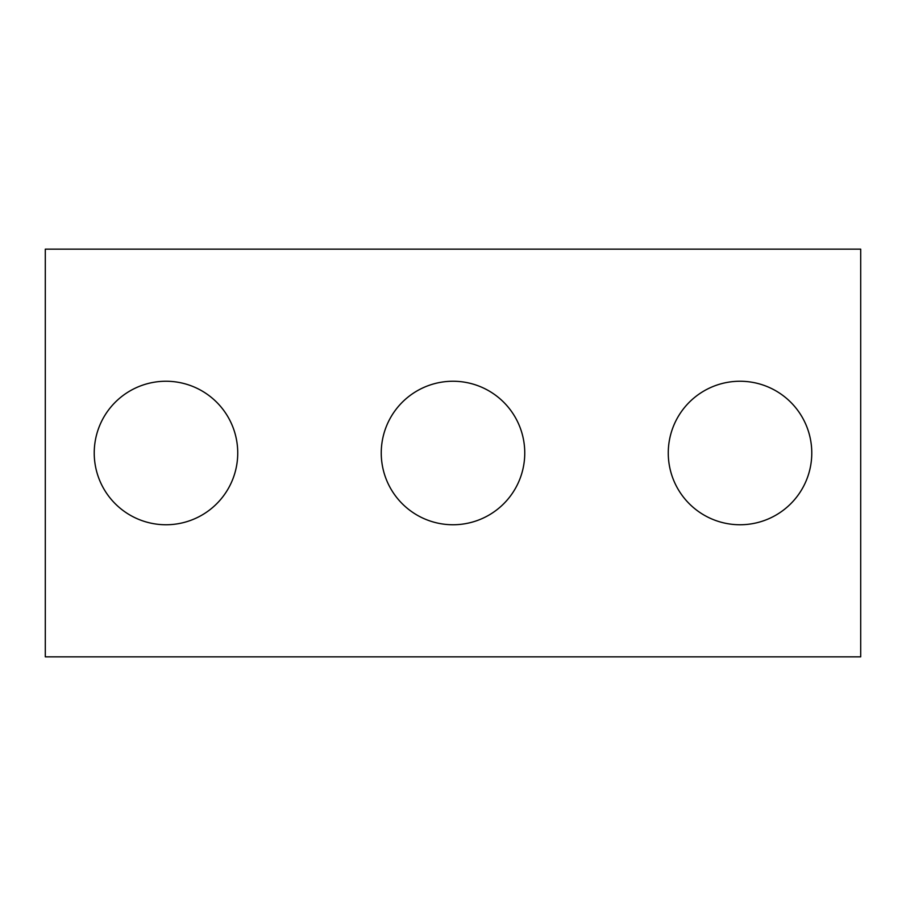<?xml version="1.0" encoding="UTF-8"?>
<svg xmlns="http://www.w3.org/2000/svg" width="906" height="906" viewBox="0 0 906 906"><rect width="100%" height="100%" fill="white"/><g stroke="black" fill="none" stroke-linecap="round" stroke-linejoin="round"><path stroke-width="1.36" d="M860.7 656.85L45.3 656.85L45.3 249.15L860.7 249.15L860.7 656.85M524.755 453A71.755 71.755 0 0 0 417.122 390.86A71.755 71.755 0 0 0 417.122 515.14A71.755 71.755 0 0 0 524.755 453M237.734 453A71.755 71.755 0 0 0 130.102 390.86A71.755 71.755 0 0 0 130.102 515.14A71.755 71.755 0 0 0 237.734 453M811.776 453A71.755 71.755 0 0 1 704.143 515.14A71.755 71.755 0 0 1 704.143 390.86A71.755 71.755 0 0 1 811.776 453"/></g></svg>
